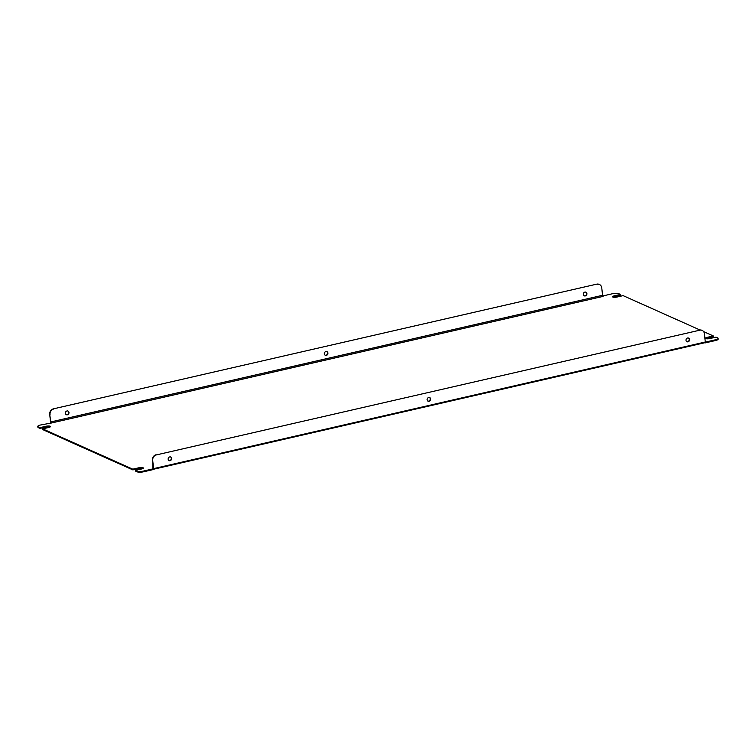 <?xml version="1.0" encoding="UTF-8"?>
<svg xmlns="http://www.w3.org/2000/svg" width="756" height="756" viewBox="0 0 756 756"><rect width="100%" height="100%" fill="white"/><g stroke="black" fill="none" stroke-linecap="round" stroke-linejoin="round"><path stroke-width="1.13" d="M703.638 331.629L713.295 335.947L713.371 336.675L707.238 338.083A3.071 0.813 173.9 0 0 705.811 338.612M602.863 295.946L612.473 293.734A4.725 1.247 -6.1 0 1 618.767 293.687L620.44 294.434L614.307 295.842A3.071 0.813 173.9 0 0 612.587 296.768A3.071 0.813 173.9 0 0 616.99 297.042L623.124 295.634L699.924 329.975M620.44 294.434L620.515 295.161L614.382 296.569A3.071 0.813 173.9 0 0 612.955 297.099M132.876 469.901L132.801 469.174L42.629 428.86L42.705 429.588L132.876 469.901L139.009 468.493A3.071 0.813 173.9 0 1 143.045 468.436M137.233 471.848L135.56 471.101L135.485 470.374L137.157 471.12A4.725 1.247 -6.1 0 0 143.451 471.073L143.527 471.801A4.725 1.247 173.9 0 1 137.233 471.848L137.157 471.12M42.629 428.86L48.762 427.452A3.071 0.813 173.9 0 0 50.472 426.526A3.071 0.813 173.9 0 0 46.078 426.252L39.945 427.66L38.273 426.913A4.725 1.247 -6.1 0 1 37.8 426.45A4.725 1.247 -6.1 0 1 40.437 425.023L51.332 423.029L603.071 296.399L602.56 295.303L50.822 421.933L49.698 414.345A4.725 4.158 -65.9 0 1 53.44 408.845L596.72 284.152A4.725 4.158 -65.9 0 1 599.139 284.369A4.725 4.158 -65.9 0 1 599.3 284.454M705.291 342.09L704.441 333.774A4.725 4.158 114.1 0 0 702.144 330.419A4.725 4.158 114.1 0 0 699.735 330.202L156.445 454.895A4.725 4.158 114.1 0 0 152.703 460.395L153.581 468.635L705.329 342.005M152.703 460.395L152.854 468.408L153.676 469.467L143.527 471.801M715.488 339.784A4.725 1.247 -6.1 0 0 718.124 338.367L718.2 339.085A4.725 1.247 173.9 0 1 715.563 340.512L715.488 339.784L705.339 342.118M718.124 338.367A4.725 1.247 -6.1 0 0 717.652 337.894L715.979 337.148L709.846 338.556A3.071 0.813 173.9 0 1 705.452 338.282A3.071 0.813 173.9 0 1 707.162 337.356L713.295 335.947M132.801 469.174L138.934 467.766A3.071 0.813 173.9 0 1 143.328 468.04A3.071 0.813 173.9 0 1 141.618 468.966L135.485 470.374M153.591 468.739L143.451 471.073M715.563 340.512L705.414 342.846M153.648 469.221L705.036 342.676M39.945 427.66L40.021 428.387L46.154 426.979A3.071 0.813 173.9 0 1 50.189 426.923M40.021 428.387L38.348 427.641A4.725 1.247 173.9 0 1 37.876 427.168L37.8 426.45M170.062 460.688A1.984 1.748 114.1 0 0 170.667 456.974A1.984 1.748 114.1 0 0 169.051 460.593A1.984 1.748 114.1 0 0 170.062 460.688M429.021 401.256A1.984 1.748 114.1 0 0 429.625 397.543A1.984 1.748 114.1 0 0 428.009 401.162A1.984 1.748 114.1 0 0 429.021 401.256M687.979 341.825A1.984 1.748 114.1 0 0 688.584 338.102A1.984 1.748 114.1 0 0 686.968 341.731A1.984 1.748 114.1 0 0 687.979 341.825M170.497 456.907A1.984 1.748 -65.9 0 1 168.89 460.517M429.455 397.476A1.984 1.748 -65.9 0 1 427.849 401.077M688.414 338.045A1.984 1.748 -65.9 0 1 686.807 341.646M699.735 330.202L156.445 454.895M699.404 330.06A4.725 4.158 -65.9 0 1 701.814 330.277A4.725 4.158 -65.9 0 1 701.984 330.353M152.372 460.253A4.725 4.158 -65.9 0 1 156.114 454.743M599.139 284.369L599.47 284.521A4.725 4.158 114.1 0 1 601.767 287.866L602.56 295.303M50.633 422.717L49.698 414.345M51.332 423.029L50.822 421.933M66.207 414.609A1.984 1.748 114.1 0 0 67.823 410.999M325.165 355.178A1.984 1.748 114.1 0 0 326.781 351.568M584.123 295.747A1.984 1.748 114.1 0 0 585.739 292.137M67.378 414.789A1.984 1.748 114.1 0 0 67.993 411.066A1.984 1.748 114.1 0 0 66.367 414.694A1.984 1.748 114.1 0 0 67.378 414.789M326.337 355.358A1.984 1.748 114.1 0 0 326.951 351.635A1.984 1.748 114.1 0 0 325.326 355.263A1.984 1.748 114.1 0 0 326.337 355.358M585.295 295.927A1.984 1.748 114.1 0 0 585.909 292.203A1.984 1.748 114.1 0 0 584.284 295.832A1.984 1.748 114.1 0 0 585.295 295.927M53.44 408.845L596.72 284.152M53.77 408.987A4.725 4.158 114.1 0 0 50.028 414.496M599.47 284.521A4.725 4.158 114.1 0 0 597.051 284.303M38.273 426.913L38.348 427.641M138.934 467.766L139.009 468.493M46.078 426.252L46.154 426.979M614.307 295.842L614.382 296.569M707.162 337.356L707.238 338.083"/></g></svg>
